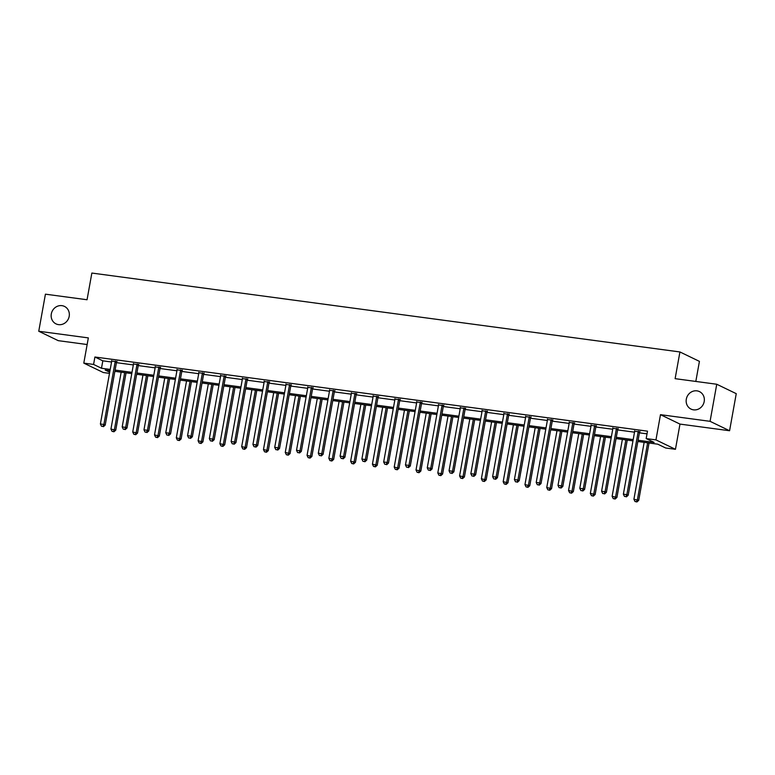 <?xml version="1.0" encoding="UTF-8"?>
<svg xmlns="http://www.w3.org/2000/svg" width="775" height="775" viewBox="0 0 775 775"><rect width="100%" height="100%" fill="white"/><g stroke="black" fill="none" stroke-linecap="round" stroke-linejoin="round"><path stroke-width="1.16" d="M69.188 316.345A9.707 8.951 115.8 0 1 56.023 323.882A9.707 8.951 115.8 0 1 51.305 313.943A9.707 8.951 115.8 0 1 64.461 306.406A9.707 8.951 115.8 0 1 69.188 316.345M704.194 401.557A9.707 8.951 115.8 0 1 691.029 409.093A9.707 8.951 115.8 0 1 686.311 399.154A9.707 8.951 115.8 0 1 699.467 391.608A9.707 8.951 115.8 0 1 704.194 401.557M109.498 373.366L103.308 372.533L83.797 363.126L93.581 364.434L101.486 368.251L110.215 369.423M695.814 381.436L699.428 361.373L679.927 351.957L91.857 273.052L87.052 299.751L45.425 294.171L38.75 331.254L58.251 340.661L87.149 344.536M679.927 351.957L675.122 378.665L716.749 384.245L736.25 393.661L729.575 430.745L710.074 421.329L660.484 414.673L655.95 439.9L675.451 449.306L665.677 447.998L657.772 444.182L637.854 441.508M660.484 414.673L679.985 424.09L729.575 430.745M679.985 424.09L675.451 449.306M716.749 384.245L710.074 421.329M638.077 440.248L654.081 442.399L646.176 438.582L647.503 431.162L94.908 357.013L102.823 360.83L111.542 362.002M116.434 362.661L133.339 364.928M138.231 365.587L155.126 367.854M160.018 368.512L176.913 370.779M181.805 371.428L198.71 373.695M203.602 374.354L220.497 376.621M225.389 377.28L242.294 379.547M247.177 380.205L264.081 382.472M268.973 383.131L285.868 385.398M290.761 386.057L307.665 388.323M312.558 388.972L329.452 391.239M334.345 391.898L351.24 394.165M356.132 394.824L373.037 397.091M377.929 397.749L394.824 400.016M399.716 400.675L416.621 402.942M421.503 403.601L438.408 405.868M443.3 406.517L460.195 408.783M465.087 409.442L481.992 411.709M486.884 412.368L503.779 414.635M508.671 415.293L525.566 417.56M530.458 418.219L547.363 420.486M552.255 421.135L569.15 423.412M574.042 424.061L590.947 426.327M595.83 426.986L612.734 429.253M617.627 429.912L634.522 432.179M639.414 432.838L647.018 433.855M639.772 431.917L634.657 431.229M617.975 428.992L612.87 428.313M596.188 426.066L591.083 425.388M574.391 423.15L569.286 422.462M552.604 420.224L547.499 419.537M530.817 417.299L525.702 416.611M509.02 414.373L503.915 413.685M487.233 411.448L482.127 410.769M465.446 408.532L460.331 407.844M443.649 405.606L438.543 404.918M421.862 402.68L416.756 401.993M400.065 399.755L394.959 399.067M378.278 396.829L373.172 396.141M356.49 393.903L351.375 393.225M334.693 390.988L329.588 390.3M312.906 388.062L307.801 387.374M291.119 385.136L286.004 384.448M269.322 382.211L264.217 381.523M247.535 379.285L242.43 378.597M225.738 376.359L220.633 375.681M203.951 373.443L198.846 372.756M182.164 370.518L177.049 369.83M160.367 367.592L155.262 366.904M138.58 364.667L133.474 363.979M116.793 361.741L111.677 361.063M83.797 363.126L88.34 337.9L38.75 331.254M94.908 357.013L93.581 364.434M646.176 438.582L655.95 439.9M109.982 370.673L105.177 370.033L109.711 372.223M632.962 440.849L616.067 438.582M611.175 437.923L594.27 435.657M589.378 435.007L572.483 432.741M567.591 432.082L550.696 429.815M545.803 429.156L528.899 426.889M524.007 426.231L507.112 423.964M502.219 423.305L485.315 421.038M480.432 420.379L463.528 418.113M458.635 417.463L441.74 415.197M436.848 414.538L419.943 412.271M415.051 411.612L398.156 409.345M393.264 408.687L376.369 406.42M371.477 405.761L354.572 403.494M349.68 402.835L332.785 400.568M327.893 399.919L310.988 397.653M306.106 396.994L289.201 394.727M284.309 394.068L267.414 391.801M262.522 391.142L245.617 388.876M240.734 388.217L223.83 385.95M218.938 385.301L202.042 383.024M197.15 382.375L180.246 380.108M175.353 379.45L158.458 377.183M153.566 376.524L136.662 374.257M131.779 373.598L114.874 371.332M115.097 370.082L132.002 372.349M136.894 372.998L153.789 375.265M158.681 375.923L175.586 378.19M180.478 378.849L197.373 381.116M202.265 381.775L219.16 384.042M224.053 384.7L240.957 386.967M245.849 387.616L262.744 389.893M267.637 390.542L284.541 392.809M289.424 393.468L306.328 395.734M311.221 396.393L328.116 398.66M333.008 399.319L349.912 401.586M354.805 402.244L371.7 404.511M376.592 405.16L393.487 407.437M398.379 408.086L415.284 410.353M420.176 411.012L437.071 413.278M441.963 413.937L458.868 416.204M463.75 416.863L480.655 419.13M485.547 419.788L502.442 422.055M507.334 422.704L524.239 424.981M529.131 425.63L546.026 427.897M550.918 428.556L567.813 430.823M572.706 431.481L589.61 433.748M594.502 434.407L611.398 436.674M616.29 437.332L633.194 439.599M102.823 360.83L101.486 368.251M638.455 431.278L638.329 431.491A1.521 1.395 -64.2 0 0 638.125 432.033L626.868 494.624L623.371 494.159L634.638 431.559A1.521 1.395 -64.2 0 0 634.638 430.997L634.589 430.764M640.014 431.491L639.646 432.121A1.521 1.395 -64.2 0 0 639.443 432.663L628.186 495.264L626.868 494.624L625.861 496.61L624.466 496.417L625.861 496.61M626.394 496.862L628.186 495.264M623.371 494.159L624.466 496.417M644.151 442.351L633.911 499.245L638.726 500.35L649.043 443.009M636.411 501.696L635.006 501.502L636.934 501.948L636.411 501.696L637.408 499.72L647.648 442.825M635.006 501.502L633.911 499.245M638.726 500.35L636.934 501.948M616.658 428.362L616.542 428.565A1.521 1.395 -64.2 0 0 616.338 429.108L605.072 491.708L601.584 491.234L612.841 428.633A1.521 1.395 -64.2 0 0 612.841 428.071L612.802 427.839M618.227 428.565L617.859 429.205A1.521 1.395 -64.2 0 0 617.656 429.738L606.389 492.338L605.072 491.708L604.074 493.685L602.679 493.491L604.074 493.685M604.607 493.937L606.389 492.338M601.584 491.234L602.679 493.491M594.871 425.436L594.745 425.64A1.521 1.395 -64.2 0 0 594.551 426.182L583.284 488.783L579.787 488.308L591.054 425.717A1.521 1.395 -64.2 0 0 591.054 425.146L591.005 424.913M596.44 425.649L596.062 426.279A1.521 1.395 -64.2 0 0 595.868 426.822L584.602 489.412L583.284 488.783L582.287 490.759L580.892 490.575L582.287 490.759M582.81 491.011L584.602 489.412M579.787 488.308L580.892 490.575M622.364 439.425L612.124 496.32L616.929 497.424L627.256 440.084M614.614 498.771L613.219 498.587L615.147 499.022L614.614 498.771L615.612 496.794L625.851 439.9M613.219 498.587L612.124 496.32M616.929 497.424L615.147 499.022M600.567 436.509L590.337 493.404L595.142 494.508L605.459 437.158M592.827 495.845L591.432 495.661L593.35 496.097L592.827 495.845L593.824 493.869L604.064 436.974M591.432 495.661L590.337 493.404M595.142 494.508L593.35 496.097M573.074 422.511L572.958 422.714A1.521 1.395 -64.2 0 0 572.754 423.257L561.488 485.857L558 485.382L569.267 422.792A1.521 1.395 -64.2 0 0 569.267 422.22L569.218 421.997M574.643 422.724L574.275 423.353A1.521 1.395 -64.2 0 0 574.072 423.896L562.815 486.497L561.488 485.857L560.49 487.833L559.095 487.649L560.49 487.833M561.023 488.085L562.815 486.497M558 485.382L559.095 487.649M551.287 419.585L551.161 419.788A1.521 1.395 -64.2 0 0 550.967 420.331L539.7 482.932L536.213 482.467L547.47 419.866A1.521 1.395 -64.2 0 0 547.47 419.294L547.431 419.072M552.856 419.798L552.488 420.428A1.521 1.395 -64.2 0 0 552.284 420.97L541.018 483.571L539.7 482.932L538.702 484.908L537.308 484.724L538.702 484.908M539.226 485.169L541.018 483.571M536.213 482.467L537.308 484.724M529.499 416.659L529.373 416.873A1.521 1.395 -64.2 0 0 529.17 417.405L517.913 480.006L514.416 479.541L525.683 416.94A1.521 1.395 -64.2 0 0 525.683 416.369L525.634 416.146M531.069 416.873L530.691 417.502A1.521 1.395 -64.2 0 0 530.488 418.045L519.231 480.645L517.913 480.006L516.915 481.982L515.511 481.798L516.915 481.982M517.438 482.244L519.231 480.645M514.416 479.541L515.511 481.798M578.78 433.583L568.54 490.478L573.355 491.582L583.672 434.233M571.039 492.919L569.635 492.735L571.562 493.181L571.039 492.919L572.037 490.943L582.267 434.048M569.635 492.735L568.54 490.478M573.355 491.582L571.562 493.181M556.993 430.658L546.753 487.552L551.558 488.657L561.875 431.317M549.243 490.003L547.847 489.81L549.775 490.255L549.243 490.003L550.24 488.017L560.48 431.123M547.847 489.81L546.753 487.552M551.558 488.657L549.775 490.255M535.196 427.732L524.956 484.627L529.771 485.731L540.088 428.391M527.455 487.078L526.06 486.884L527.978 487.33L527.455 487.078L528.453 485.092L538.693 428.197M526.06 486.884L524.956 484.627M529.771 485.731L527.978 487.33M513.408 424.807L503.169 481.701L507.983 482.806L518.301 425.465M505.658 484.152L504.263 483.958L506.191 484.404L505.658 484.152L506.666 482.176L516.896 425.281M504.263 483.958L503.169 481.701M507.983 482.806L506.191 484.404M491.612 421.881L481.382 478.776L486.187 479.88L496.504 422.54M483.871 481.227L482.476 481.043L484.394 481.478L483.871 481.227L484.869 479.25L495.109 422.356M482.476 481.043L481.382 478.776M486.187 479.88L484.394 481.478M469.824 418.965L459.585 475.86L464.399 476.964L474.717 419.614M462.084 478.301L460.689 478.117L462.607 478.553L462.084 478.301L463.082 476.325L473.322 419.43M460.689 478.117L459.585 475.86M464.399 476.964L462.607 478.553M448.037 416.039L437.798 472.934L442.603 474.038L452.929 416.698M440.287 475.375L438.892 475.191L440.82 475.637L440.287 475.375L441.285 473.399L451.525 416.504M438.892 475.191L437.798 472.934M442.603 474.038L440.82 475.637M426.24 413.114L416.01 470.008L420.815 471.113L431.132 413.772M418.5 472.459L417.105 472.266L419.023 472.711L418.5 472.459L419.498 470.473L429.738 413.579M417.105 472.266L416.01 470.008M420.815 471.113L419.023 472.711M404.453 410.188L394.213 467.083L399.028 468.187L409.345 410.847M396.713 469.534L395.308 469.34L397.236 469.786L396.713 469.534L397.711 467.548L407.941 410.653M395.308 469.34L394.213 467.083M399.028 468.187L397.236 469.786M382.666 407.262L372.426 464.157L377.231 465.262L387.548 407.921M374.916 466.608L373.521 466.424L375.449 466.86L374.916 466.608L375.914 464.632L386.153 407.737M373.521 466.424L372.426 464.157M377.231 465.262L375.449 466.86M360.869 404.337L350.629 461.232L355.444 462.336L365.761 404.996M353.129 463.683L351.734 463.498L353.652 463.934L353.129 463.683L354.127 461.706L364.366 404.812M351.734 463.498L350.629 461.232M355.444 462.336L353.652 463.934M339.082 401.421L328.842 458.316L333.657 459.42L343.974 402.07M331.332 460.757L329.937 460.573L331.865 461.009L331.332 460.757L332.339 458.781L342.569 401.886M329.937 460.573L328.842 458.316M333.657 459.42L331.865 461.009M317.285 398.495L307.055 455.39L311.86 456.494L322.177 399.154M309.545 457.831L308.15 457.647L310.068 458.093L309.545 457.831L310.543 455.855L320.782 398.96M308.15 457.647L307.055 455.39M311.86 456.494L310.068 458.093M295.498 395.57L285.258 452.464L290.073 453.569L300.39 396.228M287.757 454.915L286.363 454.722L288.281 455.167L287.757 454.915L288.755 452.929L298.995 396.035M286.363 454.722L285.258 452.464M290.073 453.569L288.281 455.167M273.711 392.644L263.471 449.539L268.286 450.643L278.603 393.303M265.961 451.99L264.566 451.796L266.493 452.242L265.961 451.99L266.958 450.004L277.198 393.119M264.566 451.796L263.471 449.539M268.286 450.643L266.493 452.242M251.914 389.718L241.684 446.613L246.489 447.718L256.806 390.377M244.173 449.064L242.778 448.88L244.697 449.316L244.173 449.064L245.171 447.088L255.411 390.193M242.778 448.88L241.684 446.613M246.489 447.718L244.697 449.316M230.127 386.793L219.887 443.688L224.702 444.792L235.019 387.452M222.386 446.138L220.982 445.954L222.909 446.39L222.386 446.138L223.384 444.162L233.614 387.267M220.982 445.954L219.887 443.688M224.702 444.792L222.909 446.39M208.339 383.877L198.1 440.772L202.905 441.876L213.222 384.526M200.589 443.213L199.194 443.029L201.122 443.474L200.589 443.213L201.587 441.237L211.827 384.342M199.194 443.029L198.1 440.772M202.905 441.876L201.122 443.474M507.703 413.743L507.586 413.947A1.521 1.395 -64.2 0 0 507.383 414.489L496.116 477.08L492.629 476.615L503.895 414.015A1.521 1.395 -64.2 0 0 503.886 413.453L503.847 413.22M509.272 413.947L508.904 414.577A1.521 1.395 -64.2 0 0 508.7 415.119L497.434 477.72L496.116 477.08L495.118 479.066L493.723 478.873L495.118 479.066M495.651 479.318L497.434 477.72M492.629 476.615L493.723 478.873M485.915 410.818L485.789 411.021A1.521 1.395 -64.2 0 0 485.596 411.564L474.329 474.164L470.842 473.69L482.098 411.089A1.521 1.395 -64.2 0 0 482.098 410.527L482.06 410.295M487.485 411.021L487.107 411.661A1.521 1.395 -64.2 0 0 486.913 412.193L475.647 474.794L474.329 474.164L473.331 476.141L471.936 475.947L473.331 476.141M473.854 476.392L475.647 474.794M470.842 473.69L471.936 475.947M464.128 407.892L464.002 408.096A1.521 1.395 -64.2 0 0 463.799 408.638L452.542 471.239L449.045 470.764L460.311 408.173A1.521 1.395 -64.2 0 0 460.311 407.602L460.263 407.369M465.688 408.105L465.32 408.735A1.521 1.395 -64.2 0 0 465.116 409.278L453.859 471.868L452.542 471.239L451.534 473.215L450.139 473.031L451.534 473.215M452.067 473.467L453.859 471.868M449.045 470.764L450.139 473.031M442.331 404.967L442.215 405.17A1.521 1.395 -64.2 0 0 442.012 405.713L430.745 468.313L427.257 467.848L438.514 405.248A1.521 1.395 -64.2 0 0 438.514 404.676L438.476 404.453M443.901 405.18L443.532 405.809A1.521 1.395 -64.2 0 0 443.329 406.352L432.062 468.952L430.745 468.313L429.747 470.289L428.352 470.105L429.747 470.289M430.28 470.541L432.062 468.952M427.257 467.848L428.352 470.105M420.544 402.041L420.418 402.254A1.521 1.395 -64.2 0 0 420.224 402.787L408.958 465.387L405.461 464.923L416.727 402.322A1.521 1.395 -64.2 0 0 416.727 401.75L416.679 401.528M422.113 402.254L421.736 402.884A1.521 1.395 -64.2 0 0 421.542 403.426L410.275 466.027L408.958 465.387L407.96 467.364L406.565 467.18L407.96 467.364M408.483 467.625L410.275 466.027M405.461 464.923L406.565 467.18M398.747 399.115L398.631 399.328A1.521 1.395 -64.2 0 0 398.427 399.861L387.171 462.462L383.673 461.997L394.94 399.396A1.521 1.395 -64.2 0 0 394.94 398.834L394.892 398.602M400.317 399.328L399.948 399.958A1.521 1.395 -64.2 0 0 399.745 400.501L388.488 463.101L387.171 462.462L386.163 464.438L384.768 464.254L386.163 464.438M386.696 464.7L388.488 463.101M383.673 461.997L384.768 464.254M376.96 396.199L376.834 396.403A1.521 1.395 -64.2 0 0 376.64 396.945L365.374 459.536L361.886 459.071L373.143 396.471A1.521 1.395 -64.2 0 0 373.143 395.909L373.104 395.676M378.529 396.403L378.161 397.042A1.521 1.395 -64.2 0 0 377.958 397.575L366.691 460.176L365.374 459.536L364.376 461.522L362.981 461.328L364.376 461.522M364.899 461.774L366.691 460.176M361.886 459.071L362.981 461.328M355.173 393.274L355.047 393.477A1.521 1.395 -64.2 0 0 354.843 394.02L343.587 456.62L340.089 456.146L351.356 393.545A1.521 1.395 -64.2 0 0 351.356 392.983L351.308 392.751M356.742 393.477L356.364 394.117A1.521 1.395 -64.2 0 0 356.161 394.649L344.904 457.25L343.587 456.62L342.589 458.597L341.184 458.403L342.589 458.597M343.112 458.848L344.904 457.25M340.089 456.146L341.184 458.403M333.376 390.348L333.26 390.552A1.521 1.395 -64.2 0 0 333.056 391.094L321.79 453.695L318.302 453.22L329.569 390.629A1.521 1.395 -64.2 0 0 329.559 390.058L329.52 389.825M334.945 390.561L334.577 391.191A1.521 1.395 -64.2 0 0 334.374 391.733L323.107 454.324L321.79 453.695L320.792 455.671L319.397 455.487L320.792 455.671M321.325 455.923L323.107 454.324M318.302 453.22L319.397 455.487M311.589 387.423L311.463 387.626A1.521 1.395 -64.2 0 0 311.269 388.168L300.002 450.769L296.515 450.304L307.772 387.703A1.521 1.395 -64.2 0 0 307.772 387.132L307.733 386.909M313.158 387.636L312.78 388.265A1.521 1.395 -64.2 0 0 312.587 388.808L301.32 451.408L300.002 450.769L299.005 452.745L297.61 452.561L299.005 452.745M299.528 452.997L301.32 451.408M296.515 450.304L297.61 452.561M289.802 384.497L289.676 384.71A1.521 1.395 -64.2 0 0 289.472 385.243L278.215 447.843L274.718 447.378L285.985 384.778A1.521 1.395 -64.2 0 0 285.985 384.206L285.936 383.983M291.361 384.71L290.993 385.34A1.521 1.395 -64.2 0 0 290.79 385.882L279.533 448.483L278.215 447.843L277.208 449.82L275.813 449.636L277.208 449.82M277.741 450.081L279.533 448.483M274.718 447.378L275.813 449.636M268.005 381.571L267.888 381.784A1.521 1.395 -64.2 0 0 267.685 382.317L256.418 444.918L252.931 444.453L264.188 381.852A1.521 1.395 -64.2 0 0 264.188 381.29L264.149 381.058M269.574 381.784L269.206 382.414A1.521 1.395 -64.2 0 0 269.002 382.957L257.736 445.557L256.418 444.918L255.421 446.904L254.026 446.71L255.421 446.904M255.953 447.156L257.736 445.557M252.931 444.453L254.026 446.71M246.218 378.655L246.092 378.859A1.521 1.395 -64.2 0 0 245.898 379.401L234.631 441.992L231.134 441.527L242.401 378.927A1.521 1.395 -64.2 0 0 242.401 378.365L242.352 378.132M247.787 378.859L247.409 379.498A1.521 1.395 -64.2 0 0 247.215 380.031L235.949 442.632L234.631 441.992L233.633 443.978L232.238 443.784L233.633 443.978M234.157 444.23L235.949 442.632M231.134 441.527L232.238 443.784M224.421 375.73L224.304 375.933A1.521 1.395 -64.2 0 0 224.101 376.476L212.844 439.076L209.347 438.602L220.613 376.001A1.521 1.395 -64.2 0 0 220.613 375.439L220.565 375.207M225.99 375.933L225.622 376.573A1.521 1.395 -64.2 0 0 225.418 377.105L214.162 439.706L212.844 439.076L211.837 441.052L210.442 440.859L211.837 441.052M212.369 441.304L214.162 439.706M209.347 438.602L210.442 440.859M202.633 372.804L202.517 373.007A1.521 1.395 -64.2 0 0 202.314 373.55L191.047 436.151L187.56 435.676L198.817 373.085A1.521 1.395 -64.2 0 0 198.817 372.513L198.778 372.281M204.203 373.017L203.835 373.647A1.521 1.395 -64.2 0 0 203.631 374.189L192.365 436.78L191.047 436.151L190.049 438.127L188.654 437.943L190.049 438.127M190.572 438.379L192.365 436.78M187.56 435.676L188.654 437.943M180.846 369.878L180.72 370.082A1.521 1.395 -64.2 0 0 180.517 370.624L169.26 433.225L165.763 432.76L177.029 370.159A1.521 1.395 -64.2 0 0 177.029 369.588L176.981 369.365M182.416 370.092L182.038 370.721A1.521 1.395 -64.2 0 0 181.834 371.264L170.578 433.864L169.26 433.225L168.262 435.201L166.858 435.017L168.262 435.201M168.785 435.453L170.578 433.864M165.763 432.76L166.858 435.017M186.542 380.951L176.312 437.846L181.118 438.95L191.435 381.61M178.802 440.287L177.407 440.103L179.325 440.549L178.802 440.287L179.8 438.311L190.04 381.416M177.407 440.103L176.312 437.846M181.118 438.95L179.325 440.549M159.049 366.953L158.933 367.166A1.521 1.395 -64.2 0 0 158.73 367.699L147.463 430.299L143.976 429.834L155.242 367.234A1.521 1.395 -64.2 0 0 155.233 366.662L155.194 366.439M160.619 367.166L160.251 367.796A1.521 1.395 -64.2 0 0 160.047 368.338L148.781 430.939L147.463 430.299L146.465 432.276L145.07 432.092L146.465 432.276M146.998 432.537L148.781 430.939M143.976 429.834L145.07 432.092M164.755 378.026L154.516 434.92L159.33 436.025L169.648 378.684M157.005 437.371L155.61 437.177L157.538 437.623L157.005 437.371L158.013 435.385L168.243 378.491M155.61 437.177L154.516 434.92M159.33 436.025L157.538 437.623M137.262 364.027L137.136 364.24A1.521 1.395 -64.2 0 0 136.943 364.783L125.676 427.374L122.188 426.909L133.445 364.308A1.521 1.395 -64.2 0 0 133.445 363.746L133.407 363.514M138.832 364.24L138.454 364.87A1.521 1.395 -64.2 0 0 138.26 365.412L126.993 428.013L125.676 427.374L124.678 429.36L123.283 429.166L124.678 429.36M125.201 429.612L126.993 428.013M122.188 426.909L123.283 429.166M142.958 375.1L132.728 431.995L137.533 433.099L147.851 375.759M135.218 434.446L133.823 434.252L135.741 434.698L135.218 434.446L136.216 432.469L146.456 375.575M133.823 434.252L132.728 431.995M137.533 433.099L135.741 434.698M115.475 361.111L115.349 361.315A1.521 1.395 -64.2 0 0 115.146 361.857L103.889 424.448L100.392 423.983L111.658 361.382A1.521 1.395 -64.2 0 0 111.658 360.821L111.61 360.588M117.035 361.315L116.667 361.954A1.521 1.395 -64.2 0 0 116.463 362.487L105.206 425.088L103.889 424.448L102.881 426.434L101.486 426.24L102.881 426.434M103.414 426.686L105.206 425.088M100.392 423.983L101.486 426.24M121.171 372.174L110.932 429.069L115.746 430.173L126.063 372.833M113.431 431.52L112.036 431.336L113.954 431.772L113.431 431.52L114.429 429.544L124.668 372.649M112.036 431.336L110.932 429.069M115.746 430.173L113.954 431.772M638.329 431.491L639.646 432.121M638.125 432.033L639.443 432.663M616.542 428.565L617.859 429.205M616.338 429.108L617.656 429.738M594.745 425.64L596.062 426.279M594.551 426.182L595.868 426.822M572.958 422.714L574.275 423.353M572.754 423.257L574.072 423.896M551.161 419.788L552.488 420.428M550.967 420.331L552.284 420.97M529.373 416.873L530.691 417.502M529.17 417.405L530.488 418.045M507.586 413.947L508.904 414.577M507.383 414.489L508.7 415.119M485.789 411.021L487.107 411.661M485.596 411.564L486.913 412.193M464.002 408.096L465.32 408.735M463.799 408.638L465.116 409.278M442.215 405.17L443.532 405.809M442.012 405.713L443.329 406.352M420.418 402.254L421.736 402.884M420.224 402.787L421.542 403.426M398.631 399.328L399.948 399.958M398.427 399.861L399.745 400.501M376.834 396.403L378.161 397.042M376.64 396.945L377.958 397.575M355.047 393.477L356.364 394.117M354.843 394.02L356.161 394.649M333.26 390.552L334.577 391.191M333.056 391.094L334.374 391.733M311.463 387.626L312.78 388.265M311.269 388.168L312.587 388.808M289.676 384.71L290.993 385.34M289.472 385.243L290.79 385.882M267.888 381.784L269.206 382.414M267.685 382.317L269.002 382.957M246.092 378.859L247.409 379.498M245.898 379.401L247.215 380.031M224.304 375.933L225.622 376.573M224.101 376.476L225.418 377.105M202.517 373.007L203.835 373.647M202.314 373.55L203.631 374.189M180.72 370.082L182.038 370.721M180.517 370.624L181.834 371.264M158.933 367.166L160.251 367.796M158.73 367.699L160.047 368.338M137.136 364.24L138.454 364.87M136.943 364.783L138.26 365.412M115.349 361.315L116.667 361.954M115.146 361.857L116.463 362.487"/></g></svg>
